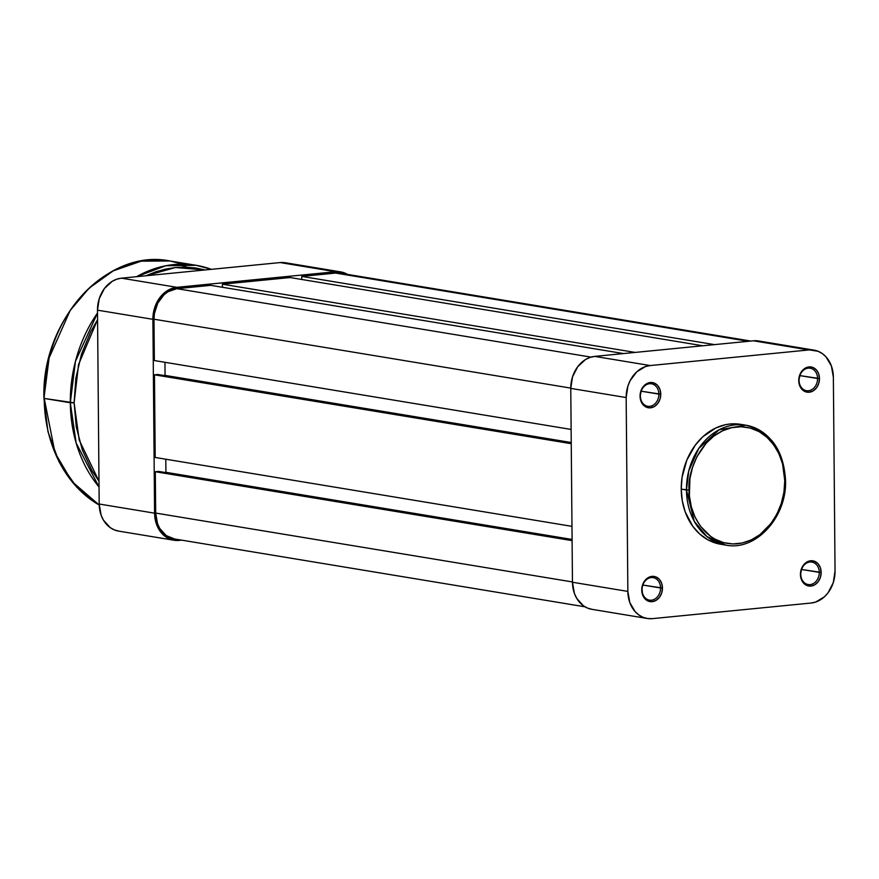 <?xml version="1.0" encoding="UTF-8"?>
<svg xmlns="http://www.w3.org/2000/svg" width="879" height="879" viewBox="0 0 879 879"><rect width="100%" height="100%" fill="white"/><g stroke="black" fill="none" stroke-linecap="round" stroke-linejoin="round"><path stroke-width="1.32" d="M819.272 572.383A11.394 9.197 99.4 0 0 809.911 561.989A11.394 9.197 99.4 0 0 800.758 574.207L800.439 574.448A12.756 10.284 -80.6 0 1 810.691 560.769A12.756 10.284 -80.6 0 1 821.162 572.405L801.538 569.46L819.272 572.383A11.394 9.197 -80.6 0 1 808.153 584.546A11.394 9.197 -80.6 0 1 800.758 574.207A11.394 9.197 -80.6 0 1 811.866 562.055A11.394 9.197 -80.6 0 1 819.272 572.383L821.162 572.405L820.338 567.647L818.052 563.758L814.668 561.351L810.691 560.769L806.735 562.12L802.131 567.241L800.439 574.448L801.274 579.206L805.142 584.513L810.91 586.084L814.866 584.733L818.206 581.656L820.415 577.327L821.162 572.405A12.756 10.284 -80.6 0 1 810.91 586.084A12.756 10.284 -80.6 0 1 800.439 574.448L800.758 574.207A11.394 9.197 99.4 0 0 810.108 584.601A11.394 9.197 99.4 0 0 819.272 572.383M660.568 587.985A11.394 9.197 99.4 0 0 651.218 577.58A11.394 9.197 99.4 0 0 642.055 589.798L641.747 590.04A12.756 10.284 -80.6 0 1 651.998 576.371A12.756 10.284 -80.6 0 1 662.458 588.007L642.835 585.051L660.568 587.985A11.394 9.197 -80.6 0 1 649.449 600.137A11.394 9.197 -80.6 0 1 642.055 589.798A11.394 9.197 -80.6 0 1 653.174 577.646A11.394 9.197 -80.6 0 1 660.568 587.985L662.458 588.007L661.634 583.238L659.349 579.349L655.965 576.943L651.998 576.371L648.032 577.723L643.428 582.832L641.923 587.546L642.571 594.808L646.439 600.104L652.218 601.675L656.173 600.324L659.503 597.248L661.722 592.918L662.458 588.007A12.756 10.284 -80.6 0 1 652.218 601.675A12.756 10.284 -80.6 0 1 641.747 590.04L642.055 589.798A11.394 9.197 99.4 0 0 651.416 600.203A11.394 9.197 99.4 0 0 660.568 587.985M658.876 394.122A11.394 9.197 99.4 0 0 649.526 383.727A11.394 9.197 99.4 0 0 640.362 395.946L640.055 396.187A12.756 10.284 -80.6 0 1 650.306 382.508A12.756 10.284 -80.6 0 1 660.766 394.155L641.143 391.199L658.876 394.122A11.394 9.197 -80.6 0 1 647.757 406.285A11.394 9.197 -80.6 0 1 640.362 395.946A11.394 9.197 -80.6 0 1 651.482 383.793A11.394 9.197 -80.6 0 1 658.876 394.122L660.766 394.155L659.942 389.386L657.657 385.496L654.273 383.09L648.284 382.958L644.56 385.211L641.736 388.979L640.055 396.187L641.857 403.043L646.548 407.252L650.526 407.823L654.481 406.472L657.811 403.395L660.03 399.066L660.766 394.155A12.756 10.284 -80.6 0 1 650.526 407.823A12.756 10.284 -80.6 0 1 640.055 396.187L640.362 395.946A11.394 9.197 99.4 0 0 649.724 406.34A11.394 9.197 99.4 0 0 658.876 394.122M817.58 378.53A11.394 9.197 99.4 0 0 808.219 368.136A11.394 9.197 99.4 0 0 799.066 380.354L798.747 380.596A12.756 10.284 -80.6 0 1 808.999 366.917A12.756 10.284 -80.6 0 1 819.47 378.552L799.846 375.597L817.58 378.53A11.394 9.197 -80.6 0 1 806.461 390.683A11.394 9.197 -80.6 0 1 799.066 380.354A11.394 9.197 -80.6 0 1 810.174 368.202A11.394 9.197 -80.6 0 1 817.58 378.53L819.47 378.552L818.646 373.795L816.36 369.905L812.976 367.488L808.999 366.917L805.043 368.268L800.439 373.388L798.747 380.596L799.582 385.354L803.45 390.661L809.218 392.232L813.174 390.869L816.514 387.804L818.723 383.475L819.47 378.552A12.756 10.284 -80.6 0 1 809.218 392.232A12.756 10.284 -80.6 0 1 798.747 380.596L799.066 380.354A11.394 9.197 99.4 0 0 808.416 390.748A11.394 9.197 99.4 0 0 817.58 378.53M740.557 424.326L730.086 423.986L725.241 424.755L715.77 427.996L702.739 436.841L695.322 445.082L686.818 460.146L682.082 477.286L681.236 489.153L689.114 490.042C687.037 473.144 701.035 431.193 736.426 426.919C771.839 424.238 786.54 463.365 784.771 480.648C786.837 497.547 772.85 539.497 737.448 543.771C702.035 546.452 687.334 507.326 689.114 490.042L686.455 490.01L694.278 521.302L706.859 536.509L725.922 545.134A60.783 49.026 -80.6 0 1 686.455 490.01L681.236 489.153A60.783 49.026 99.4 0 0 720.692 544.266L725.922 545.134C755.874 551.298 786.925 517.204 785.562 480.439L784.771 480.648L783.947 492.13L781.321 503.359L776.992 513.896L771.125 523.335L759.939 534.652L751.314 539.893L742.14 543.024L732.756 543.947L723.538 542.618L714.847 539.091L710.792 536.531L700.288 526.038L694.992 517.028L691.312 506.798L689.389 495.745L689.927 478.55L692.553 467.331L696.882 456.794L706.2 443.159L713.946 436.028L722.571 430.798L731.746 427.655L741.118 426.744L750.336 428.073L759.038 431.6L766.884 437.204L773.586 444.642L778.882 453.652L782.563 463.881L784.771 480.648L785.562 480.45C783.672 449.861 770.4 431.446 745.744 425.183A60.783 49.026 -80.6 0 1 785.2 480.308L785.562 480.45M762.752 342.14L758.192 340.909L753.457 340.799L594.753 356.391L590.029 357.423L585.491 359.555L577.679 366.752L572.515 376.882L570.768 388.397L572.46 582.25L574.405 593.402L576.69 598.302L583.447 605.818L587.666 608.136L592.226 609.378M813.976 350.117L758.577 340.964A29.853 24.074 99.4 0 0 753.457 340.799L818.151 351.303L822.37 353.622L826.073 356.951L831.413 366.038L833.358 377.19L835.05 571.042L833.303 582.557L828.128 592.688L824.491 596.731L815.789 602.005L811.064 603.038L652.361 618.64L647.625 618.53L643.065 617.3L638.846 614.97L635.143 611.652L629.803 602.554L627.859 591.402L626.167 397.55L627.914 386.035L630.111 380.695L636.726 371.861L645.428 366.587L650.152 365.554L808.856 349.952L753.457 340.799L594.753 356.391L650.152 365.554L808.856 349.952A29.853 24.074 -80.6 0 1 813.976 350.117A29.853 24.074 -80.6 0 1 833.358 377.19L835.05 571.042A29.853 24.074 -80.6 0 1 811.064 603.038L652.361 618.64A29.853 24.074 -80.6 0 1 647.241 618.475A29.853 24.074 -80.6 0 1 627.859 591.402L572.46 582.25L570.768 388.397L626.167 397.55L627.859 591.402L572.46 582.25A29.853 24.074 99.4 0 0 591.831 609.312L647.241 618.475M743.118 424.843A60.783 49.026 99.4 0 0 740.525 424.326A60.783 49.026 99.4 0 0 681.236 489.153L682.291 500.821L685.191 511.864L692.773 526.312L699.695 533.992L707.793 539.772L716.781 543.42L721.494 544.398M686.455 490.01A60.783 49.026 -80.6 0 1 745.744 425.183L719.033 429.842L698.717 448.521L688.773 470.891L686.455 490.01M650.152 365.554L594.753 356.391A29.853 24.074 99.4 0 0 570.768 388.397L626.167 397.55A29.853 24.074 -80.6 0 1 650.152 365.554M750.82 341.063L340.481 273.237A28.491 22.986 99.4 0 0 335.591 273.072L301.75 276.402L301.783 279.478L301.75 276.402L714.517 344.623L301.75 276.402L335.591 273.072L748.348 341.305L335.591 273.072L340.107 273.171M174.547 538.959L166.175 535.564L159.714 528.389L157.539 523.708L155.682 513.072L155.319 471.737L572.097 540.629L155.319 471.737L155.682 513.072L572.46 581.953L155.682 513.072A28.491 22.986 99.4 0 0 174.174 538.904L584.974 606.807M155.319 471.737L158.627 471.419L572.086 539.75L158.627 471.419L155.319 471.737M164.758 472.43L572.086 539.453L165.911 472.32L165.801 459.223L165.911 472.32L164.758 472.43M571.965 526.356L155.198 457.465L571.965 526.356M571.251 443.697L154.473 374.817L155.198 457.465L154.473 374.817L157.78 374.487L571.24 442.829L157.78 374.487L154.473 374.817L571.251 443.697M163.912 375.498L571.24 442.522L165.065 375.388L164.955 362.291L165.065 375.388L163.912 375.498M571.119 429.435L154.352 360.544L571.119 429.435M570.768 388.1L153.99 319.209L154.352 360.544L153.99 319.209L570.768 388.1M176.888 288.675A28.491 22.986 99.4 0 0 153.99 319.209L154.385 313.66L157.759 303.123L164.065 294.696L168.054 291.696L176.888 288.675L210.718 285.345L623.486 353.567L210.718 285.345L176.888 288.675L591.007 357.116L176.888 288.675M635.165 352.424L222.398 284.192L222.431 287.279L222.398 284.192L290.07 277.544L702.837 345.777L290.07 277.544L222.398 284.192L635.165 352.424M289.477 263.92L284.906 262.678L280.17 262.568L121.478 278.171L116.753 279.203L112.215 281.335L104.403 288.521L99.239 298.651L97.492 310.166L99.184 504.019L101.118 515.171L103.403 520.071L110.172 527.587L114.38 529.905L118.951 531.147M173.954 540.244A29.853 24.074 -80.6 0 1 154.583 513.171L99.184 504.019L97.492 310.166L152.891 319.319L154.583 513.171L99.184 504.019A29.853 24.074 99.4 0 0 118.555 531.092L173.954 540.244A29.853 24.074 -80.6 0 0 179.085 540.409L181.711 540.156L174.35 540.31L169.79 539.069L165.571 536.739L161.868 533.421L156.528 524.323L154.583 513.171L152.891 319.319L154.638 307.804L159.802 297.684L167.614 290.488L172.152 288.356L176.877 287.323L335.58 271.732L340.316 271.831L347.557 274.402A29.853 24.074 -80.6 0 0 340.7 271.897A29.853 24.074 -80.6 0 0 335.58 271.732L280.17 262.568L121.478 278.171L176.877 287.323L335.58 271.732L280.17 262.568A29.853 24.074 99.4 0 1 285.301 262.733L340.7 271.897M97.492 310.166L152.891 319.319A29.853 24.074 -80.6 0 1 176.877 287.323L121.478 278.171A29.853 24.074 99.4 0 0 97.492 310.166M99.206 505.073L76.572 486.988L59.08 461.925L47.949 431.666L43.95 398.341L49.114 357.885L70.188 310.452L89.032 288.246L113.27 270.831L141.189 261.162L169.922 260.975L182.81 264.161A128.905 103.964 99.4 0 0 169.922 260.975A128.905 103.964 99.4 0 0 44.203 398.44L70.32 402.758L76.165 443.071L99.03 486.988A128.905 103.964 -80.6 0 1 70.32 402.758L74.111 402.802L76.286 427.029L82.329 449.938L91.987 470.661L98.975 481.165L79.22 440.115L74.111 402.802L44.203 398.44A128.905 103.964 99.4 0 0 99.206 505.04L72.034 481.604L55.003 452.795L44.203 398.242M74.111 402.802L75.869 378.179L81.494 354.116L90.779 331.548L97.569 319.681L78.561 364.532L74.111 402.802M145.804 275.841L155.539 271.897L165.472 269.117L175.514 267.535L185.557 267.15L195.523 267.974L205.312 269.996M70.32 402.758A128.905 103.964 -80.6 0 1 97.514 313.023L75.451 361.357L70.32 402.758M43.95 398.341C41.071 320.143 107.029 247.9 169.922 260.975L196.039 265.282L165.768 265.766L136.586 276.676A128.905 103.964 -80.6 0 1 196.039 265.282A128.905 103.964 -80.6 0 1 211.367 269.337M145.991 275.753L175.514 267.535L205.126 269.952M186.656 267.172L178.184 264.26M740.525 424.326L745.744 425.183M211.399 269.326L196.039 265.282"/></g></svg>
